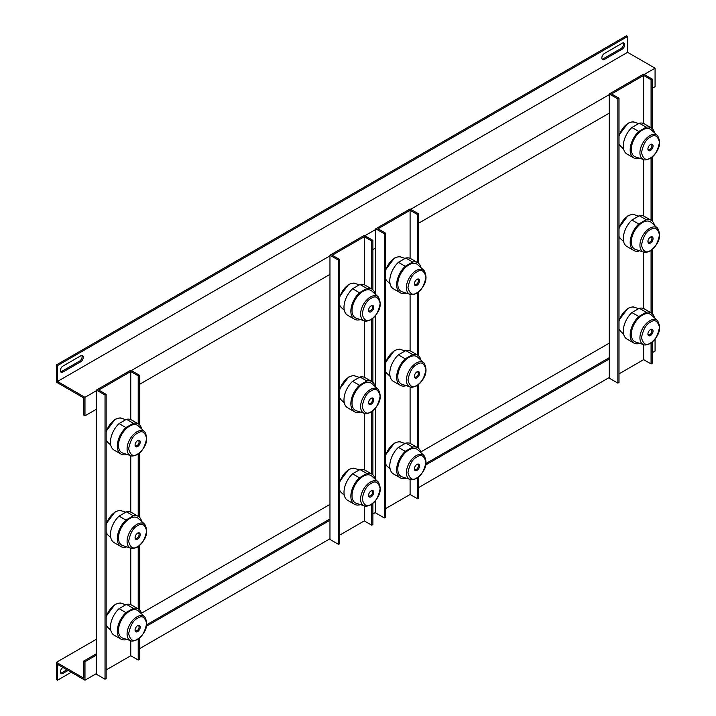 <?xml version="1.0" encoding="UTF-8"?>
<svg xmlns="http://www.w3.org/2000/svg" width="716" height="716" viewBox="0 0 716 716"><rect width="100%" height="100%" fill="white"/><g stroke="black" fill="none" stroke-linecap="round" stroke-linejoin="round"><path stroke-width="1.07" d="M368.615 309.885A2.837 1.638 120 0 0 369.179 310.887A2.837 1.638 120 0 0 370.602 310.744A2.837 1.638 120 0 0 372.445 308.247A2.837 1.638 120 0 0 372.016 305.974A2.837 1.638 120 0 0 370.87 305.983M371.174 305.786L371.174 305.786A3.643 2.103 120 0 0 368.597 310.252A3.643 2.103 120 0 0 371.174 311.737A3.643 2.103 120 0 0 373.743 307.271A3.643 2.103 120 0 0 371.174 305.786L371.174 305.786M352.012 310.565A15.761 9.102 120 0 0 356.317 318.244L364.417 320.831A13.935 8.046 -60 0 1 360.604 314.038A13.935 8.046 -60 0 1 370.458 296.97A13.935 8.046 -60 0 1 378.245 296.871L371.962 291.161A15.761 9.102 120 0 0 359.548 294.043A15.761 9.102 120 0 0 352.012 310.565M368.615 402.419A2.837 1.638 120 0 0 369.179 403.412A2.837 1.638 120 0 0 370.602 403.269A2.837 1.638 120 0 0 372.445 400.772A2.837 1.638 120 0 0 372.016 398.508A2.837 1.638 120 0 0 370.87 398.517M371.174 398.32L371.174 398.32A3.643 2.103 120 0 0 368.597 402.777A3.643 2.103 120 0 0 371.174 404.263A3.643 2.103 120 0 0 373.743 399.805A3.643 2.103 120 0 0 371.174 398.32L371.174 398.32M352.012 403.099A15.761 9.102 120 0 0 356.317 410.769L364.417 413.356A13.935 8.046 -60 0 1 360.604 406.572A13.935 8.046 -60 0 1 370.458 389.504A13.935 8.046 -60 0 1 378.245 389.406L371.962 383.687A15.761 9.102 120 0 0 359.548 386.577A15.761 9.102 120 0 0 352.012 403.099M368.615 494.944A2.837 1.638 120 0 0 369.179 495.946A2.837 1.638 120 0 0 370.602 495.803A2.837 1.638 120 0 0 372.445 493.306A2.837 1.638 120 0 0 372.016 491.033A2.837 1.638 120 0 0 370.87 491.042M371.174 490.845L371.174 490.845A3.643 2.103 120 0 0 368.597 495.311A3.643 2.103 120 0 0 371.174 496.797A3.643 2.103 120 0 0 373.743 492.331A3.643 2.103 120 0 0 371.174 490.845L371.174 490.845M352.012 495.624A15.761 9.102 120 0 0 356.317 503.303L364.417 505.89A13.935 8.046 -60 0 1 360.604 499.097A13.935 8.046 -60 0 1 370.458 482.029A13.935 8.046 -60 0 1 378.245 481.94L371.962 476.221A15.761 9.102 120 0 0 359.548 479.111A15.761 9.102 120 0 0 352.012 495.624M135.082 444.717A2.837 1.638 120 0 0 135.655 445.71A2.837 1.638 120 0 0 137.069 445.567A2.837 1.638 120 0 0 138.922 443.07A2.837 1.638 120 0 0 138.483 440.805A2.837 1.638 120 0 0 137.338 440.814M137.642 440.617L137.642 440.617A3.643 2.103 120 0 0 135.064 445.075A3.643 2.103 120 0 0 137.642 446.56A3.643 2.103 120 0 0 140.22 442.103A3.643 2.103 120 0 0 137.642 440.617L137.642 440.617M118.48 445.397A15.761 9.102 120 0 0 122.794 453.067L130.885 455.653A13.935 8.046 -60 0 1 127.072 448.869A13.935 8.046 -60 0 1 136.935 431.802A13.935 8.046 -60 0 1 144.713 431.703L138.43 425.984A15.761 9.102 120 0 0 126.016 428.875A15.761 9.102 120 0 0 118.48 445.397M135.082 537.242A2.837 1.638 120 0 0 135.655 538.244A2.837 1.638 120 0 0 137.069 538.101A2.837 1.638 120 0 0 138.922 535.604A2.837 1.638 120 0 0 138.483 533.331A2.837 1.638 120 0 0 137.338 533.339M137.642 533.143L137.642 533.143A3.643 2.103 120 0 0 135.064 537.609A3.643 2.103 120 0 0 137.642 539.094A3.643 2.103 120 0 0 140.22 534.628A3.643 2.103 120 0 0 137.642 533.143L137.642 533.143M118.48 537.922A15.761 9.102 120 0 0 122.794 545.601L130.885 548.188A13.935 8.046 -60 0 1 127.072 541.394A13.935 8.046 -60 0 1 136.935 524.327A13.935 8.046 -60 0 1 144.713 524.237L138.43 518.518A15.761 9.102 120 0 0 126.016 521.409A15.761 9.102 120 0 0 118.48 537.922M135.082 629.776A2.837 1.638 120 0 0 135.655 630.769A2.837 1.638 120 0 0 137.069 630.626A2.837 1.638 120 0 0 138.922 628.138A2.837 1.638 120 0 0 138.483 625.865A2.837 1.638 120 0 0 137.338 625.873M137.642 625.677L137.642 625.677A3.643 2.103 120 0 0 135.064 630.134A3.643 2.103 120 0 0 137.642 631.619A3.643 2.103 120 0 0 140.22 627.162A3.643 2.103 120 0 0 137.642 625.677L137.642 625.677M118.48 630.456A15.761 9.102 120 0 0 122.794 638.126L130.885 640.713A13.935 8.046 -60 0 1 127.072 633.928A13.935 8.046 -60 0 1 136.935 616.861A13.935 8.046 -60 0 1 144.713 616.762L138.43 611.043A15.761 9.102 120 0 0 126.016 613.934A15.761 9.102 120 0 0 118.48 630.456M68.101 670.453L62.945 673.425A3.643 2.103 -60 0 1 61.128 673.604A3.643 2.103 -60 0 1 60.368 671.939A3.643 2.103 -60 0 1 62.945 667.473L62.945 667.473M81.848 355.503A3.643 2.103 -60 0 1 82.116 356.675A3.643 2.103 -60 0 1 79.548 361.141L61.8 371.38A3.643 2.103 -60 0 1 60.645 371.729M83.262 357.338A3.643 2.103 -60 0 1 80.693 361.795L62.945 372.043A3.643 2.103 -60 0 1 61.128 372.222A3.643 2.103 -60 0 1 60.565 369.304A3.643 2.103 -60 0 1 62.945 366.091L80.693 355.852A3.643 2.103 -60 0 1 82.51 355.673A3.643 2.103 -60 0 1 83.262 357.338M623.314 42.888A3.643 2.103 -60 0 1 623.591 44.061A3.643 2.103 -60 0 1 621.014 48.527L603.266 58.766A3.643 2.103 -60 0 1 602.111 59.115M624.737 44.723A3.643 2.103 -60 0 1 622.159 49.18L604.411 59.428A3.643 2.103 -60 0 1 602.595 59.607A3.643 2.103 -60 0 1 602.031 56.689A3.643 2.103 -60 0 1 604.411 53.476L622.159 43.237A3.643 2.103 -60 0 1 623.976 43.058A3.643 2.103 -60 0 1 624.737 44.723M414.403 283.447A2.837 1.638 120 0 0 414.976 284.449A2.837 1.638 120 0 0 416.39 284.306A2.837 1.638 120 0 0 418.242 281.809A2.837 1.638 120 0 0 417.804 279.535A2.837 1.638 120 0 0 416.658 279.544M416.963 279.347L416.963 279.347A3.643 2.103 120 0 0 414.385 283.813A3.643 2.103 120 0 0 416.963 285.299A3.643 2.103 120 0 0 419.54 280.833A3.643 2.103 120 0 0 416.963 279.347M424.033 270.442L417.75 264.723A15.761 9.102 120 0 0 405.337 267.614A15.761 9.102 120 0 0 397.801 284.127A15.761 9.102 120 0 0 402.115 291.806L410.205 294.392A13.935 8.046 -60 0 1 406.393 287.608A13.935 8.046 -60 0 1 416.256 270.532A13.935 8.046 -60 0 1 424.033 270.442C428.204 278.255 425.76 285.872 416.712 293.283C413.15 294.759 410.984 295.126 410.205 294.392M414.403 375.981A2.837 1.638 120 0 0 414.976 376.974A2.837 1.638 120 0 0 416.39 376.84A2.837 1.638 120 0 0 418.242 374.343A2.837 1.638 120 0 0 417.804 372.069A2.837 1.638 120 0 0 416.658 372.078M416.963 371.881L416.963 371.881A3.643 2.103 120 0 0 414.385 376.339A3.643 2.103 120 0 0 416.963 377.824A3.643 2.103 120 0 0 419.54 373.367A3.643 2.103 120 0 0 416.963 371.881M424.033 362.967L417.75 357.257A15.761 9.102 120 0 0 405.337 360.139A15.761 9.102 120 0 0 397.801 376.661A15.761 9.102 120 0 0 402.115 384.34L410.205 386.917A13.935 8.046 -60 0 1 406.393 380.133A13.935 8.046 -60 0 1 416.256 363.066A13.935 8.046 -60 0 1 424.033 362.967C428.204 370.79 425.76 378.397 416.712 385.817C413.15 387.284 410.984 387.66 410.205 386.917M414.403 468.506A2.837 1.638 120 0 0 414.976 469.508A2.837 1.638 120 0 0 416.39 469.365A2.837 1.638 120 0 0 418.242 466.868A2.837 1.638 120 0 0 417.804 464.603A2.837 1.638 120 0 0 416.658 464.603M416.963 464.407L416.963 464.407A3.643 2.103 120 0 0 414.385 468.873A3.643 2.103 120 0 0 416.963 470.358A3.643 2.103 120 0 0 419.54 465.892A3.643 2.103 120 0 0 416.963 464.407M424.033 455.501L417.75 449.782A15.761 9.102 120 0 0 405.337 452.673A15.761 9.102 120 0 0 397.801 469.195A15.761 9.102 120 0 0 402.115 476.865L410.205 479.452A13.935 8.046 -60 0 1 406.393 472.667A13.935 8.046 -60 0 1 416.256 455.591A13.935 8.046 -60 0 1 424.033 455.501C428.204 463.315 425.76 470.931 416.712 478.342C413.15 479.818 410.984 480.185 410.205 479.452M647.935 148.624A2.837 1.638 120 0 0 648.499 149.617A2.837 1.638 120 0 0 649.922 149.483A2.837 1.638 120 0 0 651.766 146.986A2.837 1.638 120 0 0 651.336 144.713A2.837 1.638 120 0 0 650.191 144.721M650.495 144.525L650.495 144.525A3.643 2.103 120 0 0 647.917 148.982A3.643 2.103 120 0 0 650.495 150.467A3.643 2.103 120 0 0 653.064 146.01A3.643 2.103 120 0 0 650.495 144.525M657.565 135.61L651.283 129.891A15.761 9.102 120 0 0 638.869 132.782A15.761 9.102 120 0 0 631.333 149.304A15.761 9.102 120 0 0 635.638 156.974L643.738 159.561A13.935 8.046 -60 0 1 639.925 152.776A13.935 8.046 -60 0 1 649.779 135.709A13.935 8.046 -60 0 1 657.565 135.61C661.736 143.433 659.293 151.04 650.235 158.46C646.682 159.928 644.516 160.303 643.738 159.561M647.935 241.149A2.837 1.638 120 0 0 648.499 242.151A2.837 1.638 120 0 0 649.922 242.008A2.837 1.638 120 0 0 651.766 239.511A2.837 1.638 120 0 0 651.336 237.238A2.837 1.638 120 0 0 650.191 237.247M650.495 237.05L650.495 237.05A3.643 2.103 120 0 0 647.917 241.516A3.643 2.103 120 0 0 650.495 243.001A3.643 2.103 120 0 0 653.064 238.535A3.643 2.103 120 0 0 650.495 237.05M657.565 228.144L651.283 222.425A15.761 9.102 120 0 0 638.869 225.316A15.761 9.102 120 0 0 631.333 241.829A15.761 9.102 120 0 0 635.638 249.508L643.738 252.095A13.935 8.046 -60 0 1 639.925 245.311A13.935 8.046 -60 0 1 649.779 228.234A13.935 8.046 -60 0 1 657.565 228.144C661.736 235.958 659.293 243.574 650.235 250.985C646.682 252.462 644.516 252.829 643.738 252.095M647.935 333.683A2.837 1.638 120 0 0 648.499 334.676A2.837 1.638 120 0 0 649.922 334.542A2.837 1.638 120 0 0 651.766 332.045A2.837 1.638 120 0 0 651.336 329.772A2.837 1.638 120 0 0 650.191 329.781M650.495 329.584L650.495 329.584A3.643 2.103 120 0 0 647.917 334.041A3.643 2.103 120 0 0 650.495 335.527A3.643 2.103 120 0 0 653.064 331.069A3.643 2.103 120 0 0 650.495 329.584M657.565 320.67L651.283 314.959A15.761 9.102 120 0 0 638.869 317.841A15.761 9.102 120 0 0 631.333 334.363A15.761 9.102 120 0 0 635.638 342.042L643.738 344.629A13.935 8.046 -60 0 1 639.925 337.836A13.935 8.046 -60 0 1 649.779 320.768A13.935 8.046 -60 0 1 657.565 320.67C661.736 328.492 659.293 336.108 650.235 343.519C646.682 344.987 644.516 345.363 643.738 344.629M617.863 383.114L619.009 382.46L619.009 98.253L617.863 98.915L617.863 383.114L609.28 378.164L609.28 93.957L643.621 74.133L652.204 79.091L651.068 79.753L643.621 75.457L643.621 123.492M619.009 98.253L611.571 93.957L643.621 75.457M619.009 373.868L643.621 359.656L651.068 363.952L651.068 343M643.621 159.525L643.621 216.026M643.621 252.059L643.621 308.551M643.621 344.584L643.621 359.656M617.863 98.915L609.28 93.957M652.204 342.15L652.204 363.289L651.068 363.952M651.068 312.794L651.068 250.475M651.068 220.26L651.068 157.941M651.068 127.734L651.068 79.753M652.204 313.608L652.204 249.615M652.204 221.083L652.204 157.09M652.204 128.549L652.204 79.091M639.415 343.241L638.77 343.617A17.408 10.051 -60 0 1 633.776 343A17.408 10.051 -60 0 1 638.77 316.526L646.19 312.239A17.408 10.051 -60 0 1 651.175 312.856A17.408 10.051 -60 0 1 654.478 317.868M638.77 316.526L631.897 312.561A17.408 10.051 120 0 0 626.912 339.035L633.776 343M651.175 312.856L644.311 308.891A17.408 10.051 120 0 0 639.316 308.274L646.19 312.239M631.897 312.561L639.316 308.274M639.415 250.716L638.77 251.092A17.408 10.051 -60 0 1 633.776 250.475A17.408 10.051 -60 0 1 638.77 223.992L646.19 219.705A17.408 10.051 -60 0 1 651.175 220.331A17.408 10.051 -60 0 1 654.478 225.334M638.77 223.992L631.897 220.027A17.408 10.051 120 0 0 626.912 246.51L633.776 250.475M651.175 220.331L644.311 216.366A17.408 10.051 120 0 0 639.316 215.74L646.19 219.705M631.897 220.027L639.316 215.74M639.415 158.182L638.77 158.558A17.408 10.051 -60 0 1 633.776 157.941A17.408 10.051 -60 0 1 638.77 131.467L646.19 127.18A17.408 10.051 -60 0 1 651.175 127.797A17.408 10.051 -60 0 1 654.478 132.809M638.77 131.467L631.897 127.493A17.408 10.051 120 0 0 626.912 153.976L633.776 157.941M651.175 127.797L644.311 123.832A17.408 10.051 120 0 0 639.316 123.215L646.19 127.18M631.897 127.493L639.316 123.215M609.28 94.619L410.662 209.296M418.681 223.168L609.28 113.128M609.28 358.993L425.993 464.809M418.681 487.542L609.28 377.502M375.748 294.607L375.748 228.789L410.089 208.965L418.681 213.914L417.535 214.576L410.089 210.28L410.089 258.324M384.331 517.945L385.476 517.283L385.476 233.085L384.331 233.747L384.331 517.945L375.748 512.987L375.748 500.511M375.748 479.666L375.748 407.986M375.748 387.141L375.748 315.452M385.476 233.085L378.039 228.789L410.089 210.28M385.476 508.691L410.089 494.479L417.535 498.775L417.535 477.832M410.089 294.357L410.089 350.849M410.089 386.882L410.089 443.383M410.089 479.416L410.089 494.479M384.331 233.747L375.748 228.789M418.681 476.972L418.681 498.121L417.535 498.775M417.535 447.616L417.535 385.298M417.535 355.091L417.535 292.763M417.535 262.557L417.535 214.576M418.681 448.44L418.681 384.447M418.681 355.906L418.681 291.913M418.681 263.381L418.681 213.914M405.891 478.073L405.238 478.449A17.408 10.051 -60 0 1 400.244 477.832A17.408 10.051 -60 0 1 405.238 451.349L412.658 447.07A17.408 10.051 -60 0 1 417.652 447.688A17.408 10.051 -60 0 1 420.954 452.691M405.238 451.349L398.373 447.384A17.408 10.051 120 0 0 393.379 473.867L400.244 477.832M417.652 447.688L410.778 443.723A17.408 10.051 120 0 0 405.784 443.097L412.658 447.07M398.373 447.384L405.784 443.097M405.891 385.539L405.238 385.915A17.408 10.051 -60 0 1 400.244 385.298A17.408 10.051 -60 0 1 405.238 358.823L412.658 354.536A17.408 10.051 -60 0 1 417.652 355.154A17.408 10.051 -60 0 1 420.954 360.166M405.238 358.823L398.373 354.859A17.408 10.051 120 0 0 393.379 381.333L400.244 385.298M417.652 355.154L410.778 351.189A17.408 10.051 120 0 0 405.784 350.572L412.658 354.536M398.373 354.859L405.784 350.572M405.891 293.014L405.238 293.39A17.408 10.051 -60 0 1 400.244 292.772A17.408 10.051 -60 0 1 405.238 266.289L412.658 262.002A17.408 10.051 -60 0 1 417.652 262.629A17.408 10.051 -60 0 1 420.954 267.632M405.238 266.289L398.373 262.325A17.408 10.051 120 0 0 393.379 288.808L400.244 292.772M417.652 262.629L410.778 258.664A17.408 10.051 120 0 0 405.784 258.037L412.658 262.002M398.373 262.325L405.784 258.037M375.748 229.451L364.874 235.725M372.884 249.607L375.748 247.96M372.884 513.981L375.748 512.325M84.98 415.826L96.427 409.221L96.427 390.712L84.98 397.326L84.98 415.826L83.835 415.164L83.835 397.98L56.367 382.12L56.367 364.936L57.504 365.599L57.504 381.458L84.98 397.326M139.36 384.438L329.96 274.389L329.96 255.889L131.341 370.557M652.204 88.345L655.068 86.69L655.068 68.181L644.194 74.464M56.367 364.936L626.455 35.8L627.592 36.462L627.592 52.322L655.068 68.181M627.592 52.322L57.504 381.458M57.504 365.599L627.592 36.462M96.427 390.712L96.427 390.05L130.768 370.226L139.36 375.184L138.215 375.846L130.768 371.55L130.768 419.585M329.96 255.889L329.96 255.227L364.301 235.394L372.884 240.352L371.747 241.015L364.301 236.719L364.301 284.753M139.36 648.803L329.96 538.763L329.96 520.255L146.673 626.079M84.98 680.2L96.427 673.595L96.427 655.086L84.98 661.691L84.98 680.2L57.504 664.341L57.504 680.2L56.367 679.538L56.367 662.354L96.427 639.227M141.446 613.236L329.96 504.395M374.978 478.404L375.748 477.957M420.766 451.966L609.28 343.134M56.367 662.354L83.835 678.213L83.835 661.029L84.98 661.691M652.204 352.711L655.068 351.064L655.068 339.25M609.28 357.669L426.226 463.359M329.96 518.939L146.905 624.62M96.427 653.762L83.835 661.029M71.242 672.27L57.504 680.2M66.955 669.791L61.8 672.763A3.643 2.103 -60 0 1 60.645 673.112M105.019 679.207L106.156 678.544L106.156 394.346L105.019 395.008L105.019 679.207L96.427 674.248L96.427 673.595M96.427 655.086L96.427 409.221M106.156 394.346L98.719 390.05L130.768 371.55M106.156 669.952L130.768 655.749L138.215 660.045L138.215 639.093M130.768 455.618L130.768 512.119M130.768 548.152L130.768 604.644M130.768 640.677L130.768 655.749M105.019 395.008L96.427 390.05M139.36 638.242L139.36 659.382L138.215 660.045M138.215 608.886L138.215 546.559M138.215 516.352L138.215 454.034M138.215 423.818L138.215 375.846M139.36 609.701L139.36 545.708M139.36 517.176L139.36 453.183M139.36 424.642L139.36 375.184M126.571 639.334L125.918 639.71A17.408 10.051 -60 0 1 120.923 639.093A17.408 10.051 -60 0 1 125.918 612.61L133.337 608.332A17.408 10.051 -60 0 1 138.331 608.949A17.408 10.051 -60 0 1 141.634 613.961M138.331 608.949L131.458 604.984A17.408 10.051 120 0 0 126.472 604.367L133.337 608.332M125.918 612.61L119.053 608.645L126.472 604.367M119.053 608.645A17.408 10.051 120 0 0 114.059 635.128L120.923 639.093M126.571 546.809L125.918 547.185A17.408 10.051 -60 0 1 120.923 546.559A17.408 10.051 -60 0 1 125.918 520.085L133.337 515.797A17.408 10.051 -60 0 1 138.331 516.415A17.408 10.051 -60 0 1 141.634 521.427M138.331 516.415L131.458 512.45A17.408 10.051 120 0 0 126.472 511.833L133.337 515.797M125.918 520.085L119.053 516.12L126.472 511.833M119.053 516.12A17.408 10.051 120 0 0 114.059 542.594L120.923 546.559M126.571 454.275L125.918 454.651A17.408 10.051 -60 0 1 120.923 454.034A17.408 10.051 -60 0 1 125.918 427.55L133.337 423.272A17.408 10.051 -60 0 1 138.331 423.89A17.408 10.051 -60 0 1 141.634 428.902M138.331 423.89L131.458 419.925A17.408 10.051 120 0 0 126.472 419.308L133.337 423.272M125.918 427.55L119.053 423.586L126.472 419.308M119.053 423.586A17.408 10.051 120 0 0 114.059 450.069L120.923 454.034M338.543 544.384L339.688 543.721L339.688 259.523L338.543 260.185L338.543 544.384L329.96 539.425L329.96 538.763M329.96 520.255L329.96 274.389M339.688 259.523L332.251 255.227L364.301 236.719M339.688 535.129L364.301 520.917L371.747 525.213L371.747 504.261M364.301 320.795L364.301 377.287M364.301 413.32L364.301 469.821M364.301 505.854L364.301 520.917M338.543 260.185L329.96 255.227M372.884 503.411L372.884 524.551L371.747 525.213M371.747 474.055L371.747 411.736M371.747 381.521L371.747 319.202M371.747 288.995L371.747 241.015M372.884 474.878L372.884 410.886M372.884 382.344L372.884 318.351M372.884 289.819L372.884 240.352M360.094 504.512L359.45 504.887A17.408 10.051 -60 0 1 354.456 504.27A17.408 10.051 -60 0 1 359.45 477.787L366.869 473.5A17.408 10.051 -60 0 1 371.864 474.117A17.408 10.051 -60 0 1 375.157 479.129M371.864 474.117L364.99 470.152A17.408 10.051 120 0 0 359.996 469.535L366.869 473.5M359.45 477.787L352.576 473.822L359.996 469.535M352.576 473.822A17.408 10.051 120 0 0 347.591 500.296L354.456 504.27M360.094 411.977L359.45 412.353A17.408 10.051 -60 0 1 354.456 411.736A17.408 10.051 -60 0 1 359.45 385.253L366.869 380.975A17.408 10.051 -60 0 1 371.864 381.592A17.408 10.051 -60 0 1 375.157 386.604M371.864 381.592L364.99 377.627A17.408 10.051 120 0 0 359.996 377.01L366.869 380.975M359.45 385.253L352.576 381.288L359.996 377.01M352.576 381.288A17.408 10.051 120 0 0 347.591 407.771L354.456 411.736M360.094 319.452L359.45 319.828A17.408 10.051 -60 0 1 354.456 319.202A17.408 10.051 -60 0 1 359.45 292.728L366.869 288.441A17.408 10.051 -60 0 1 371.864 289.058A17.408 10.051 -60 0 1 375.157 294.07M371.864 289.058L364.99 285.093A17.408 10.051 120 0 0 359.996 284.476L366.869 288.441M359.45 292.728L352.576 288.763L359.996 284.476M352.576 288.763A17.408 10.051 120 0 0 347.591 315.237L354.456 319.202M339.688 296.37L348.531 284.583C352.084 283.106 354.25 282.739 355.029 283.473A13.935 8.046 120 0 0 348.987 284.574A13.935 8.046 120 0 0 339.688 297.534M339.688 305.097A13.935 8.046 120 0 0 341.201 307.424L339.688 305.293M371.174 319.166C366.914 322.218 363.907 320.482 362.162 313.966C363.907 305.428 366.914 300.228 371.174 298.357C375.435 295.305 378.433 297.042 380.178 303.557C378.433 312.095 375.435 317.295 371.174 319.166M339.688 388.904L348.531 377.108C352.084 375.64 354.25 375.265 355.029 376.007A13.935 8.046 120 0 0 348.987 377.099A13.935 8.046 120 0 0 339.688 390.068M339.688 397.631A13.935 8.046 120 0 0 341.201 399.958L339.688 397.827M371.174 411.691C366.914 414.743 363.907 413.007 362.162 406.491C363.907 397.953 366.914 392.753 371.174 390.882C375.435 387.839 378.433 389.567 380.178 396.091C378.433 404.621 375.435 409.829 371.174 411.691M339.688 481.429L348.531 469.642C352.084 468.166 354.25 467.799 355.029 468.533A13.935 8.046 120 0 0 348.987 469.633A13.935 8.046 120 0 0 339.688 482.593M339.688 490.165A13.935 8.046 120 0 0 341.201 492.483L339.688 490.353M371.174 504.225C366.914 507.277 363.907 505.541 362.162 499.025C363.907 490.487 366.914 485.287 371.174 483.416C375.435 480.364 378.433 482.101 380.178 488.616C378.433 497.155 375.435 502.355 371.174 504.225M106.156 431.202L114.999 419.406C118.552 417.938 120.727 417.562 121.496 418.305A13.935 8.046 120 0 0 115.455 419.397A13.935 8.046 120 0 0 106.156 432.366M106.156 439.928A13.935 8.046 120 0 0 107.668 442.255L106.156 440.125M137.642 453.989C133.382 457.041 130.375 455.304 128.629 448.789C130.375 440.25 133.382 435.051 137.642 433.18C141.902 430.137 144.9 431.864 146.655 438.389C144.9 446.918 141.902 452.127 137.642 453.989M106.156 523.727L114.999 511.94C118.552 510.463 120.727 510.096 121.496 510.83A13.935 8.046 120 0 0 115.455 511.931A13.935 8.046 120 0 0 106.156 524.891M106.156 532.462A13.935 8.046 120 0 0 107.668 534.78L106.156 532.65M137.642 546.523C133.382 549.575 130.375 547.838 128.629 541.323C130.375 532.785 133.382 527.585 137.642 525.714C141.902 522.662 144.9 524.398 146.655 530.914C144.9 539.452 141.902 544.652 137.642 546.523M106.156 616.261L114.999 604.465C118.552 602.997 120.727 602.621 121.496 603.364A13.935 8.046 120 0 0 115.455 604.456A13.935 8.046 120 0 0 106.156 617.425M106.156 624.987A13.935 8.046 120 0 0 107.668 627.314L106.156 625.184M137.642 639.048C133.382 642.1 130.375 640.364 128.629 633.848C130.375 625.31 133.382 620.11 137.642 618.239C141.902 615.196 144.9 616.923 146.655 623.448C144.9 631.977 141.902 637.186 137.642 639.048M385.476 269.932L394.319 258.145C397.872 256.668 400.047 256.301 400.817 257.035A13.935 8.046 120 0 0 394.776 258.136A13.935 8.046 120 0 0 385.476 271.095M416.963 271.919C421.223 268.867 424.221 270.603 425.975 277.119C424.221 285.657 421.223 290.857 416.963 292.728C412.702 295.78 409.695 294.043 407.95 287.528C409.695 278.989 412.702 273.789 416.963 271.919M385.476 362.466L394.319 350.679C397.872 349.202 400.047 348.835 400.817 349.569A13.935 8.046 120 0 0 394.776 350.661A13.935 8.046 120 0 0 385.476 363.63M416.963 364.453C421.223 361.401 424.221 363.137 425.975 369.653C424.221 378.191 421.223 383.391 416.963 385.262C412.702 388.305 409.695 386.577 407.95 380.053C409.695 371.523 412.702 366.315 416.963 364.453M385.476 454.991L394.319 443.204C397.872 441.727 400.047 441.36 400.817 442.094A13.935 8.046 120 0 0 394.776 443.195A13.935 8.046 120 0 0 385.476 456.155M416.963 456.978C421.223 453.926 424.221 455.662 425.975 462.178C424.221 470.716 421.223 475.916 416.963 477.787C412.702 480.839 409.695 479.102 407.95 472.587C409.695 464.049 412.702 458.849 416.963 456.978M619.009 135.109L627.851 123.322C631.405 121.845 633.571 121.469 634.349 122.212A13.935 8.046 120 0 0 628.308 123.304A13.935 8.046 120 0 0 619.009 136.273M650.495 137.096C654.746 134.044 657.753 135.772 659.499 142.296C657.753 150.834 654.746 156.034 650.495 157.896C646.235 160.948 643.228 159.221 641.482 152.696C643.228 144.158 646.235 138.958 650.495 137.096M619.009 227.634L627.851 215.847C631.405 214.37 633.571 214.003 634.349 214.737A13.935 8.046 120 0 0 628.308 215.838A13.935 8.046 120 0 0 619.009 228.798M650.495 229.621C654.746 226.569 657.753 228.306 659.499 234.821C657.753 243.359 654.746 248.559 650.495 250.43C646.235 253.482 643.228 251.746 641.482 245.23C643.228 236.692 646.235 231.492 650.495 229.621M619.009 320.168L627.851 308.381C631.405 306.904 633.571 306.538 634.349 307.271A13.935 8.046 120 0 0 628.308 308.363A13.935 8.046 120 0 0 619.009 321.332M650.495 322.155C654.746 319.103 657.753 320.84 659.499 327.355C657.753 335.894 654.746 341.093 650.495 342.964C646.235 346.007 643.228 344.28 641.482 337.755C643.228 329.226 646.235 324.017 650.495 322.155M80.693 361.795L79.548 361.141M622.159 49.18L621.014 48.527M385.476 278.667A13.935 8.046 120 0 0 386.989 280.985L390.077 283.796M385.476 371.192A13.935 8.046 120 0 0 386.989 373.519L390.077 376.321M385.476 463.726A13.935 8.046 120 0 0 386.989 466.053L390.077 468.855M619.009 143.835A13.935 8.046 120 0 0 620.521 146.162L623.609 148.964M619.009 236.37A13.935 8.046 120 0 0 620.521 238.688L623.609 241.498M619.009 328.895A13.935 8.046 120 0 0 620.521 331.222L623.609 334.023M604.411 59.428L603.266 58.766M62.945 372.043L61.8 371.38M62.945 673.425L61.8 672.763M364.417 320.831C365.196 321.565 367.362 321.198 370.915 319.721C379.972 312.31 382.416 304.694 378.245 296.871M364.417 413.356C365.196 414.099 367.362 413.723 370.915 412.246C379.972 404.835 382.416 397.228 378.245 389.406M364.417 505.89C365.196 506.624 367.362 506.257 370.915 504.78C379.972 497.369 382.416 489.753 378.245 481.94M130.885 455.653C131.663 456.396 133.829 456.02 137.391 454.544C146.44 447.133 148.883 439.517 144.713 431.703M130.885 548.188C131.663 548.921 133.829 548.554 137.391 547.078C146.44 539.667 148.883 532.051 144.713 524.237M130.885 640.713C131.663 641.455 133.829 641.08 137.391 639.603C146.44 632.192 148.883 624.585 144.713 616.762M355.029 283.473L359.351 284.852M355.029 376.007L359.351 377.386M355.029 468.533L359.351 469.911M121.496 418.305L125.819 419.683M121.496 510.83L125.819 512.208M121.496 603.364L125.819 604.743M634.349 307.271L638.672 308.65M620.521 331.222L619.009 329.091M634.349 214.737L638.672 216.116M620.521 238.688L619.009 236.557M634.349 122.212L638.672 123.591M620.521 146.162L619.009 144.032M400.817 442.094L405.14 443.473M386.989 466.053L385.476 463.914M400.817 349.569L405.14 350.947M386.989 373.519L385.476 371.389M400.817 257.035L405.14 258.413M386.989 280.985L385.476 278.855M107.668 627.314L110.756 630.116M107.668 534.78L110.756 537.591M107.668 442.255L110.756 445.057M341.201 492.483L344.289 495.293M341.201 399.958L344.289 402.759M341.201 307.424L344.289 310.234"/></g></svg>
